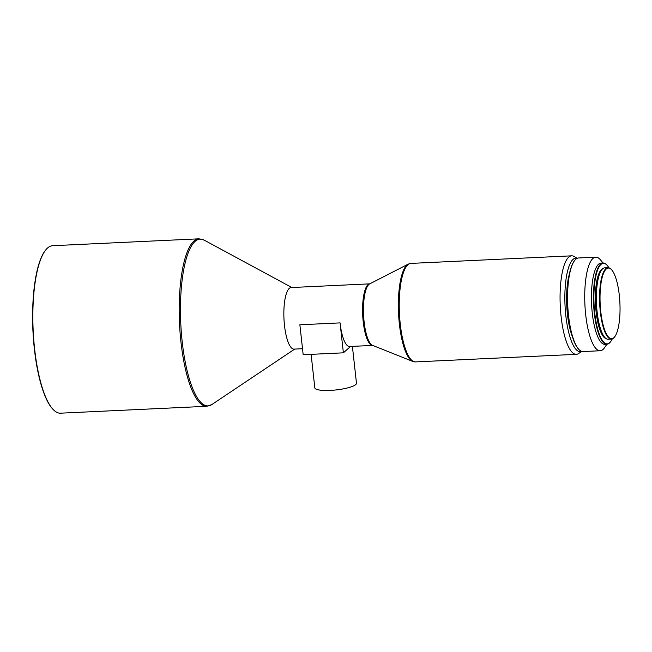 <?xml version="1.0" encoding="UTF-8"?>
<svg xmlns="http://www.w3.org/2000/svg" width="652" height="652" viewBox="0 0 652 652"><rect width="100%" height="100%" fill="white"/><g stroke="black" fill="none" stroke-linecap="round" stroke-linejoin="round"><path stroke-width="0.98" d="M311.11 354.346L314.81 387.826A20.954 4.425 -6.3 0 0 330.156 390.401A20.954 4.425 -6.3 0 0 356.473 383.229L352.398 346.367M600.769 311.615A35.379 9.886 -92.7 0 1 611.307 269.439A35.379 9.886 -92.7 0 1 619.294 295.16A35.379 9.886 -92.7 0 1 614.494 337.068A35.379 9.886 -92.7 0 1 600.769 311.615M614.494 337.068L614.184 337.434A35.746 9.984 -92.7 0 1 611.356 339.113A35.746 9.984 -92.7 0 1 600.313 311.721A35.746 9.984 -92.7 0 1 607.998 267.695A35.746 9.984 -92.7 0 1 610.973 269.105L611.307 269.439M611.356 339.113L608.161 339.268A35.746 9.984 -92.7 0 1 597.126 311.868A35.746 9.984 -92.7 0 1 604.803 267.842L607.998 267.695M606.099 338.616A35.135 9.813 -92.7 0 1 596.099 311.778A35.135 9.813 -92.7 0 1 602.807 268.689M612.252 338.926A40.31 11.263 -92.7 0 1 610.386 341.982A40.31 11.263 -92.7 0 1 594.746 312.984A40.31 11.263 -92.7 0 1 606.759 264.932A40.31 11.263 -92.7 0 1 608.903 267.801M610.386 341.982L610.076 342.349A40.677 11.361 -92.7 0 1 606.857 344.264A40.677 11.361 -92.7 0 1 594.298 313.09A40.677 11.361 -92.7 0 1 603.035 262.992A40.677 11.361 -92.7 0 1 606.417 264.598L606.759 264.932M606.857 344.264L604.852 344.354A40.677 11.361 -92.7 0 1 592.285 313.18A40.677 11.361 -92.7 0 1 601.022 263.09L603.035 262.992M606.882 344.264L604.575 347.63A46.846 13.081 -92.7 0 1 600.182 350.752A46.846 13.081 -92.7 0 1 585.708 314.851A46.846 13.081 -92.7 0 1 595.773 257.165A46.846 13.081 -92.7 0 1 600.443 259.855L603.051 262.992M600.182 350.752L583.027 351.558A46.846 13.081 -92.7 0 1 579.131 349.708A46.846 13.081 -92.7 0 1 568.56 315.658A46.846 13.081 -92.7 0 1 574.917 260.172A46.846 13.081 -92.7 0 1 578.626 257.972L595.773 257.165M579.131 349.708L578.789 349.374A46.471 12.983 -92.7 0 1 568.299 315.592A46.471 12.983 -92.7 0 1 574.608 260.539L574.917 260.172M572.464 336.848A40.677 11.361 -92.7 0 1 567.452 314.354A40.677 11.361 -92.7 0 1 569.489 273.612M581.657 351.363A46.846 13.081 -92.7 0 1 565.838 315.788A46.846 13.081 -92.7 0 1 577.273 258.29M581.763 351.395L578.609 353.531A49.307 13.773 -92.7 0 1 576.327 354.338A49.307 13.773 -92.7 0 1 561.103 316.554A49.307 13.773 -92.7 0 1 571.69 255.828A49.307 13.773 -92.7 0 1 574.037 256.423L577.379 258.249M302.512 348.722L294.011 349.122A30.815 8.606 -92.7 0 1 284.5 325.503A30.815 8.606 -92.7 0 1 291.118 287.548L369.79 283.848A30.815 8.606 -92.7 0 0 363.221 321.795A30.815 8.606 -92.7 0 0 372.691 345.413L349.586 346.505A30.815 8.606 -92.7 0 1 340.067 322.887L299.871 324.777L303.172 354.721L343.376 352.83L350.548 346.457M34.621 348.942A83.823 23.415 -92.7 0 1 45.99 249.651A83.823 23.415 -92.7 0 1 52.625 245.714L198.966 238.819A83.823 23.415 -92.7 0 0 180.954 342.047A83.823 23.415 -92.7 0 0 206.847 406.286L60.506 413.181A83.823 23.415 -92.7 0 1 53.537 409.88A83.823 23.415 -92.7 0 1 34.621 348.942M53.537 409.88L53.195 409.537A83.456 23.309 -92.7 0 1 34.36 348.869A83.456 23.309 -92.7 0 1 45.681 250.018L45.99 249.651M343.376 352.83L340.067 322.887M576.327 354.338L415.503 361.909A49.307 13.773 -92.7 0 1 400.271 324.125A49.307 13.773 -92.7 0 1 410.866 263.4L408.225 264.117A49.104 13.716 -92.7 0 0 399.391 324.117A49.104 13.716 -92.7 0 0 412.806 361.444L372.594 345.373A31.019 8.663 -92.7 0 1 364.109 321.795A31.019 8.663 -92.7 0 1 369.692 283.897L408.225 264.117M294.737 349.081L211.818 404.566A83.505 23.325 -92.7 0 1 182.218 341.917A83.505 23.325 -92.7 0 1 204.076 240.066L198.966 238.819M571.69 255.828L410.866 263.4M291.835 287.516L204.076 240.066M211.818 404.566L206.847 406.286M415.503 361.909L412.806 361.444"/></g></svg>
